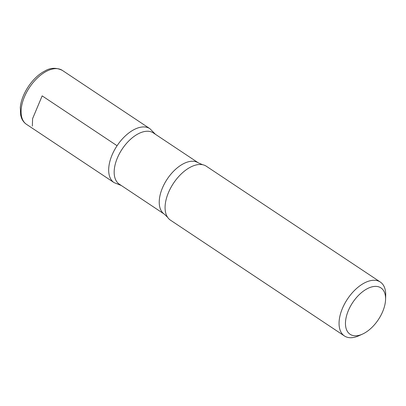 <?xml version="1.0" encoding="UTF-8"?>
<svg xmlns="http://www.w3.org/2000/svg" width="406" height="406" viewBox="0 0 406 406"><rect width="100%" height="100%" fill="white"/><g stroke="black" fill="none" stroke-linecap="round" stroke-linejoin="round"><path stroke-width="0.61" d="M355.138 335.798A27.852 15.413 -56.4 0 1 346.836 314.802A27.852 15.413 -56.4 0 1 369.572 287.646A27.852 15.413 -56.4 0 1 385.578 299.44A27.852 15.413 -56.4 0 1 362.512 334.097A27.852 15.413 -56.4 0 1 355.138 335.798M362.512 334.097L358.879 335.747A32.384 17.92 -56.4 0 1 350.302 337.726A32.384 17.92 -56.4 0 1 344.43 335.96A32.384 17.92 -56.4 0 1 347.46 299.07A32.384 17.92 -56.4 0 1 380.32 282.043A32.384 17.92 -56.4 0 1 385.7 295.451L385.578 299.44M119.278 184.151A30.765 17.027 -56.4 0 1 122.15 149.103A30.765 17.027 -56.4 0 1 153.372 132.929L198.438 162.923A30.765 17.027 -56.4 0 0 167.216 179.102A30.765 17.027 -56.4 0 0 164.344 214.15L119.278 184.151M26.471 124.322C24.198 122.785 22.523 120.628 21.457 117.862L20.665 115.177L20.3 107.641C21.3 94.233 32.546 77.282 44.614 71.136C50.268 67.64 56.18 67.396 62.362 70.405A32.384 17.92 -56.4 0 0 29.496 87.437A32.384 17.92 -56.4 0 0 26.471 124.322L114.05 182.604A32.373 17.915 -56.4 0 1 117.075 145.729A32.373 17.915 -56.4 0 1 149.931 128.707A32.373 17.915 123.6 0 0 117.075 145.729A32.373 17.915 123.6 0 0 114.05 182.604L121.323 185.517M344.43 335.96L170.459 220.164A32.384 17.92 -56.4 0 1 167.632 217.342A32.384 17.92 -56.4 0 1 173.484 183.273A32.384 17.92 -56.4 0 1 202.655 164.724A32.384 17.92 -56.4 0 1 206.344 166.242L380.32 282.043M117.075 145.729L42.168 95.872L32.597 118.643L32.343 126.088M155.417 134.29L149.931 128.707L62.362 70.405M167.632 217.342L164.344 214.15M202.655 164.724L198.438 162.923"/></g></svg>
